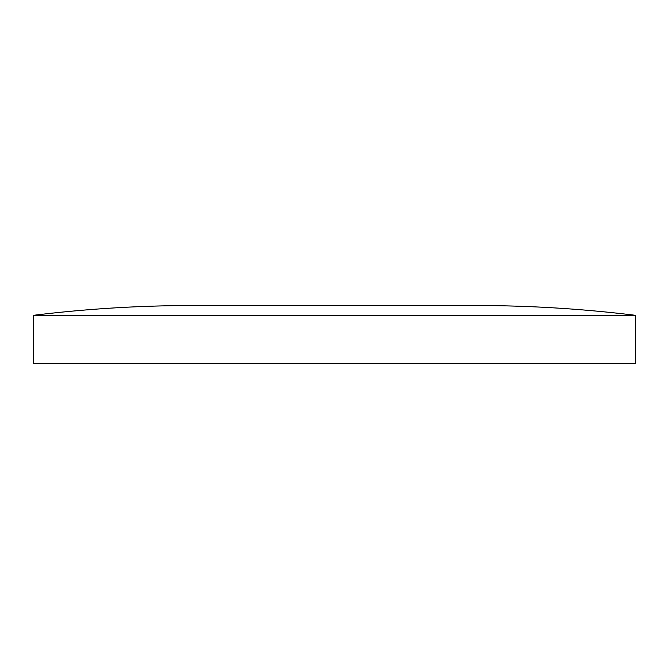 <?xml version="1.0" encoding="UTF-8"?>
<svg xmlns="http://www.w3.org/2000/svg" width="669" height="669" viewBox="0 0 669 669"><rect width="100%" height="100%" fill="white"/><g stroke="black" fill="none" stroke-linecap="round" stroke-linejoin="round"><path stroke-width="1" d="M635.55 315.316L33.45 315.316L33.45 363.484L635.55 363.484L635.55 315.316A1317.679 1317.679 0 0 0 475.166 305.516M33.45 315.316A1317.679 1317.679 0 0 1 193.826 305.516M475.182 305.516L193.818 305.516"/></g></svg>
